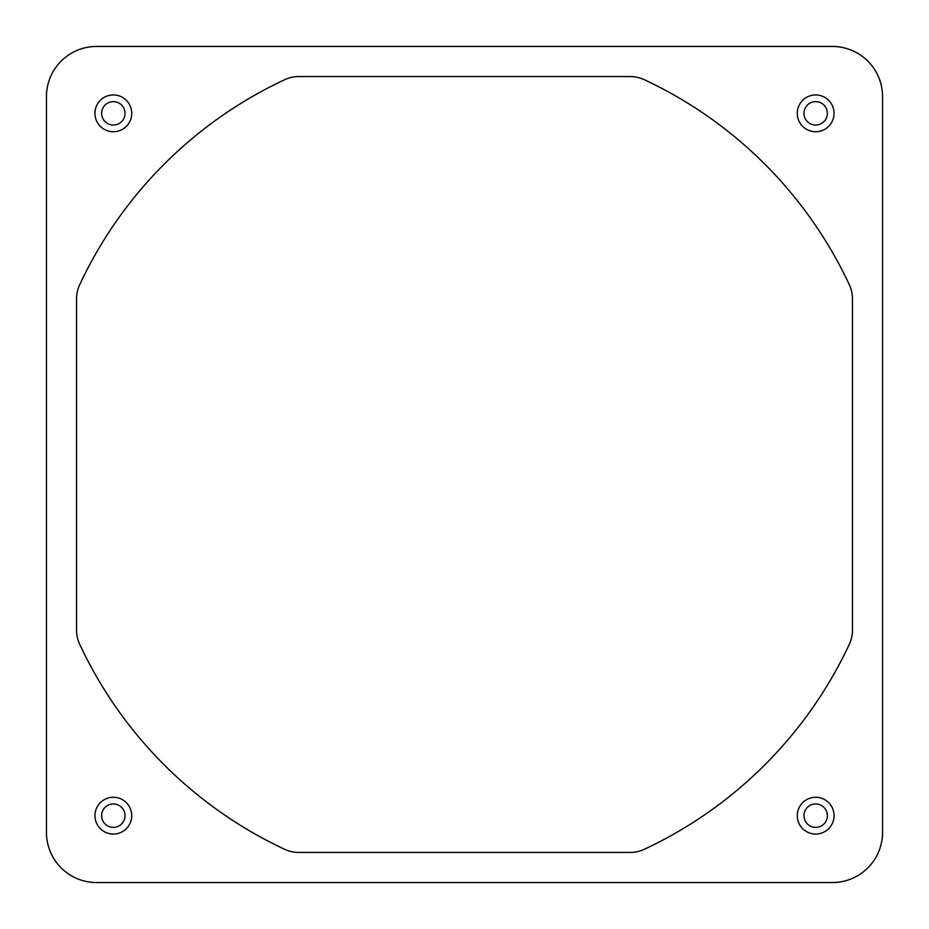 <?xml version="1.0" encoding="UTF-8"?>
<svg xmlns="http://www.w3.org/2000/svg" width="929" height="929" viewBox="0 0 929 929"><rect width="100%" height="100%" fill="white"/><g stroke="black" fill="none" stroke-linecap="round" stroke-linejoin="round"><path stroke-width="1.39" d="M131.732 815.662A18.394 18.394 0 0 0 113.338 797.268A18.394 18.394 0 0 0 94.944 815.662A18.394 18.394 0 0 0 113.338 834.056A18.394 18.394 0 0 0 131.732 815.662M113.338 827.367A11.705 11.705 0 0 1 101.633 815.662A11.705 11.705 0 0 1 113.338 803.957A11.705 11.705 0 0 0 101.633 815.662A11.705 11.705 0 0 0 113.338 827.367A11.705 11.705 0 0 0 125.043 815.662A11.705 11.705 0 0 0 113.338 803.957A11.705 11.705 0 0 1 125.043 815.662M834.056 113.338A18.394 18.394 0 0 0 815.662 94.944A18.394 18.394 0 0 0 797.268 113.338A18.394 18.394 0 0 0 815.662 131.732A18.394 18.394 0 0 0 834.056 113.338M803.957 113.338A11.705 11.705 0 0 1 815.662 101.633A11.705 11.705 0 0 0 803.957 113.338A11.705 11.705 0 0 0 815.662 125.043A11.705 11.705 0 0 0 827.367 113.338A11.705 11.705 0 0 0 815.662 101.633A11.705 11.705 0 0 1 827.367 113.338A11.705 11.705 0 0 1 815.662 125.043M131.732 113.338A18.394 18.394 0 0 0 113.338 94.944A18.394 18.394 0 0 0 94.944 113.338A18.394 18.394 0 0 0 113.338 131.732A18.394 18.394 0 0 0 131.732 113.338M101.633 113.338A11.705 11.705 0 0 1 113.338 101.633A11.705 11.705 0 0 1 125.043 113.338A11.705 11.705 0 0 0 113.338 101.633A11.705 11.705 0 0 0 101.633 113.338A11.705 11.705 0 0 0 113.338 125.043A11.705 11.705 0 0 0 125.043 113.338A11.705 11.705 0 0 0 113.338 101.633A11.705 11.705 0 0 0 101.633 113.338M834.056 815.662A18.394 18.394 0 0 0 815.662 797.268A18.394 18.394 0 0 0 797.268 815.662A18.394 18.394 0 0 0 815.662 834.056A18.394 18.394 0 0 0 834.056 815.662M803.957 815.662A11.705 11.705 0 0 0 815.662 827.367A11.705 11.705 0 0 0 827.367 815.662A11.705 11.705 0 0 0 815.662 803.957A11.705 11.705 0 0 0 803.957 815.662A11.705 11.705 0 0 0 815.662 827.367A11.705 11.705 0 0 0 827.367 815.662M46.485 834.347L46.45 832.129A50.166 50.166 0 0 0 96.616 882.55L94.653 882.515M834.347 882.515L832.129 882.55A50.166 50.166 0 0 0 882.55 832.384L882.515 834.347M882.515 94.653L882.55 96.871A50.166 50.166 0 0 0 832.384 46.45L834.347 46.485M94.653 46.485L96.871 46.45A50.166 50.166 0 0 0 46.45 96.616L46.485 94.653M96.616 46.45L832.384 46.45A50.166 50.166 0 0 1 882.55 96.616L882.55 832.384A50.166 50.166 0 0 1 832.384 882.55L96.616 882.55A50.166 50.166 0 0 1 46.45 832.384L46.45 96.616A50.166 50.166 0 0 1 96.616 46.45M79.697 284.704A424.739 424.739 0 0 1 284.704 79.697A33.444 33.444 0 0 1 298.859 76.55L630.141 76.55A33.444 33.444 0 0 1 644.296 79.697A424.739 424.739 0 0 1 849.303 284.704A33.444 33.444 0 0 1 852.45 298.859L852.45 630.141A33.444 33.444 0 0 1 849.303 644.296A424.739 424.739 0 0 1 644.296 849.303A33.444 33.444 0 0 1 630.141 852.45L298.859 852.45A33.444 33.444 0 0 1 284.704 849.303A424.739 424.739 0 0 1 79.697 644.296A33.444 33.444 0 0 1 76.55 630.141L76.55 298.859A33.444 33.444 0 0 1 79.697 284.704"/></g></svg>
